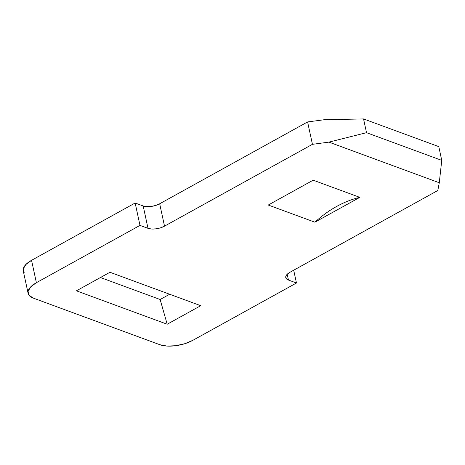 <?xml version="1.0" encoding="UTF-8"?>
<svg xmlns="http://www.w3.org/2000/svg" width="465" height="465" viewBox="0 0 465 465"><rect width="100%" height="100%" fill="white"/><g stroke="black" fill="none" stroke-linecap="round" stroke-linejoin="round"><path stroke-width="0.7" d="M24.238 272.914L23.25 268.968L25.819 264.538L31.544 260.313L135.146 203.007L143.174 205.96L146.737 206.646L151.125 206.466L155.67 205.454L159.681 203.763L307.598 121.94L324.105 119.743L363.549 118.93L366.519 132.676L441.75 160.373L438.78 146.626L363.549 118.93L324.105 119.743L307.598 121.94L159.681 203.763L164.517 226.147L312.434 144.324L328.941 142.121L439.274 182.751L437.815 190.487L289.898 272.31L287.033 274.42L285.748 276.634L286.242 278.611L288.44 280.046L296.467 283.005L192.859 340.31L184.843 343.693L175.753 345.716L166.976 346.07L159.85 344.71L33.468 298.175L29.074 295.298L28.092 291.346L30.655 286.922L36.386 282.697L139.988 225.391L148.01 228.344L151.573 229.024L155.961 228.844L160.506 227.833L164.517 226.147L312.434 144.324L307.598 121.94L312.434 144.324L328.941 142.121L439.274 182.751L441.75 160.373L366.519 132.676L328.941 142.121L366.519 132.676L363.549 118.93L438.78 146.626L441.75 160.373L439.274 182.751L437.815 190.487L289.898 272.31A11.933 5.22 -12.2 0 0 285.76 277.599L285.737 277.506M167.197 324.239L200.735 305.691L109.961 272.269L76.423 290.817L167.197 324.239L76.423 290.817L109.961 272.269L200.735 305.691L167.197 324.239L160.134 299.507L100.446 277.529L160.134 299.507L167.197 324.239M268.264 205.03L314.904 222.2L359.823 197.358L313.178 180.188L268.264 205.03L314.904 222.2C321.792 215.905 329.04 210.657 336.643 206.448C344.251 202.24 351.976 199.212 359.823 197.358A119.342 88.408 -69.8 0 0 314.904 222.2L359.823 197.358L313.178 180.188L268.264 205.03M135.146 203.007L31.544 260.313L36.386 282.697L139.988 225.391L135.146 203.007L139.988 225.391L148.01 228.344L143.174 205.96L135.146 203.007M285.76 277.599A11.933 5.22 -12.2 0 0 288.44 280.046L287.19 274.263L288.44 280.046L296.467 283.005L293.7 270.206L296.467 283.005L192.859 340.31A23.866 10.433 -12.2 0 1 159.85 344.71L33.468 298.175A23.866 10.433 -12.2 0 1 28.103 293.281A23.866 10.433 -12.2 0 1 36.386 282.697L31.544 260.313A23.866 10.433 167.8 0 0 23.262 270.897L28.103 293.281M164.517 226.147A11.933 5.22 -12.2 0 1 148.01 228.344L143.174 205.96A11.933 5.22 167.8 0 0 159.681 203.763L164.517 226.147M169.649 294.246L160.134 299.507L169.649 294.246"/></g></svg>
